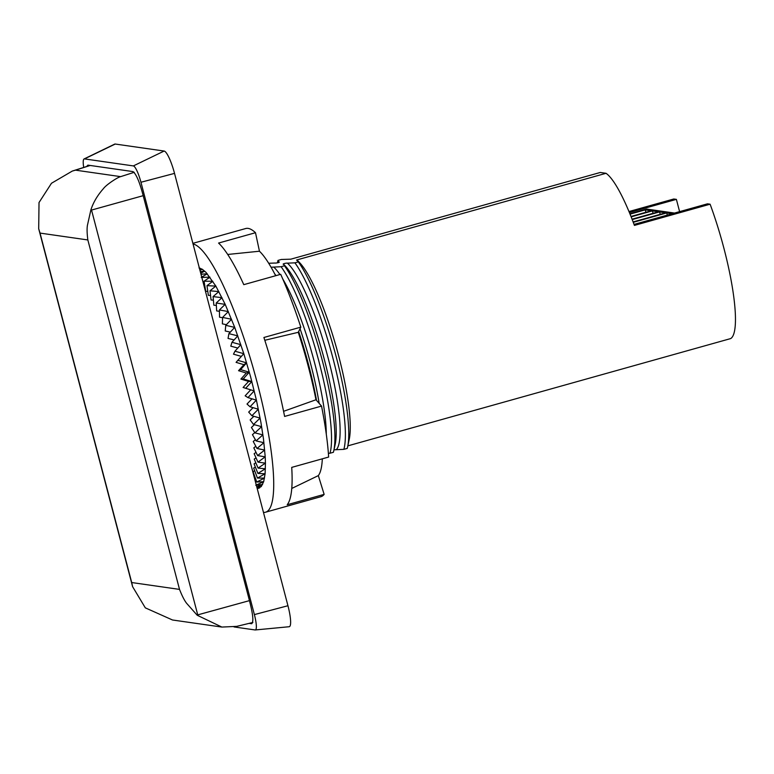 <?xml version="1.0" encoding="UTF-8"?>
<svg xmlns="http://www.w3.org/2000/svg" width="774" height="774" viewBox="0 0 774 774"><rect width="100%" height="100%" fill="white"/><g stroke="black" fill="none" stroke-linecap="round" stroke-linejoin="round"><path stroke-width="1.16" d="M628.981 211.544L673.767 198.995L676.389 199.363L629.388 212.531M278.359 262.676A98.83 19.195 74.3 0 1 278.94 261.941L277.992 260.412L281.378 259.464L290.811 259.184L600.266 172.476L606.032 173.299L296.587 260.016L298.319 261.893L294.933 262.841A104.858 20.366 74.3 0 1 332.888 358.023A104.858 20.366 74.3 0 1 343.859 449.346L347.236 448.417L347.468 447.527A104.858 20.366 74.3 0 1 347.245 448.398M298.667 331.514A104.858 20.366 74.3 0 1 316.537 400.4M274.654 273.773A98.84 19.195 74.3 0 1 275.979 275.641M300.041 328.718A98.84 19.195 74.3 0 1 319.178 403.399M294.933 262.841L287.406 263.16C285.954 262.899 281.852 264.127 283.555 264.263L284.474 265.772L281.088 266.72L271.074 267.224M273.667 267.04A98.898 19.215 74.3 0 1 279.917 274.538M282.81 279.075A98.898 19.215 74.3 0 1 326.289 434.253M281.088 266.72A104.858 20.366 74.3 0 1 319.043 361.903A104.858 20.366 74.3 0 1 330.014 453.225L333.391 452.297L333.623 451.406A104.858 20.366 74.3 0 1 333.401 452.277M328.379 453.322L330.014 453.225M284.474 265.772A104.858 20.366 74.3 0 1 321.897 358.981A104.858 20.366 74.3 0 1 333.768 450.787A104.858 20.366 74.3 0 1 333.623 451.406M268.704 263.266L274.954 263.034C276.202 263.305 280.623 262.125 278.94 261.941L278.901 262.454M333.981 449.82L343.859 449.346M283.497 264.215L284.987 265.646A98.898 19.215 74.3 0 1 322.216 351.715A98.898 19.215 74.3 0 1 335.132 444.595L333.768 450.787M287.406 263.16A98.83 19.195 74.3 0 1 328.331 358.768A98.83 19.195 74.3 0 1 336.332 449.655M298.319 261.893A104.858 20.366 74.3 0 1 335.684 354.86A104.858 20.366 74.3 0 1 347.652 446.724A104.858 20.366 74.3 0 1 347.468 447.527M221.867 627.066L172.505 619.993L145.319 607.851L132.596 586.673L131.715 582.541L179.52 589.401C182.074 595.854 184.415 600.46 186.534 603.198L197.225 615.262L221.867 627.066L236.67 626.379M39.019 202.546L51.481 183.264L72.292 171.073L75.484 170.154L120.647 176.636C117.832 177.111 106.28 184.686 103.426 188.633C97.408 195.425 93.219 202.546 90.868 209.977L87.414 225.379C86.872 228.669 87.017 233.516 87.839 239.95L40.035 233.09L38.7 228.746L39.019 202.546M90.868 209.977L91.535 210.064L197.738 614.875L197.225 615.262M91.535 210.064L143.19 195.677M120.647 176.636L134.221 172.302M197.738 614.875L249.431 600.634M634.041 224.412L707.484 203.823L710.106 204.201A97.727 18.982 74.3 0 1 730.656 338.586L347.836 445.863M710.106 204.201L634.419 225.408A97.727 18.982 -105.7 0 0 606.032 173.299M297.864 260.799L299.77 262.821A97.727 18.982 74.3 0 1 336.438 347.729A97.727 18.982 74.3 0 1 349.229 439.322L347.652 446.724M679.601 211.641L676.389 199.363M277.411 262.86L277.624 261.902A104.858 20.366 74.3 0 1 277.711 261.525A104.858 20.366 74.3 0 1 277.992 260.412L277.711 261.525M204.578 287.918L205.168 287.899M199.015 267.93L202.275 269.255L205.981 272.351L215.849 286.07L225.186 304.327L234.715 327.344L243.8 353.641L250.612 376.87L256.397 400.1L260.915 422.401L263.47 438.829L265.211 456.834L257.616 455.586L264.669 450.042L256.978 448.485L263.905 442.699L256.088 440.899L262.879 434.882L254.936 432.869L261.602 426.658L253.533 424.471L260.083 418.086L251.898 415.744L258.332 409.223L250.031 406.766L256.358 400.148L247.961 397.594L254.182 390.899L245.687 388.296L251.811 381.572L243.23 378.941L249.276 372.207L240.617 369.595L246.587 362.89L237.85 360.326L243.762 353.689L234.967 351.202L240.811 344.662L231.968 342.282L237.782 335.868L228.901 333.642L234.677 327.383L225.766 325.332L231.523 319.265L222.593 317.417L228.34 311.574L219.41 309.958L225.157 304.366L216.227 303.002L221.983 297.68L213.082 296.606L218.868 291.575L209.986 290.811L215.811 286.099L206.977 285.664L212.831 281.281L204.055 281.194L205.749 291.343L207.79 291.353M206.977 285.664L208.361 295.358L210.538 295.445M209.986 290.811L211.07 299.983L213.401 300.167M213.082 296.606L213.847 305.179L216.372 305.469M216.227 303.002L216.672 310.925L219.429 311.332M219.41 309.958L219.526 317.166L222.583 317.708M222.593 317.417L222.38 323.861L226.385 324.674M225.766 325.332L225.234 330.962L230.304 332.123M228.901 333.642L228.04 338.422L234.106 339.931M231.968 342.282L230.797 346.172L237.782 348.048M234.967 351.202L233.487 354.173L241.372 356.408M237.85 360.326L236.08 362.367L243.916 364.67L238.556 370.688L246.326 373.029L240.907 379.076L248.609 381.427L243.104 387.464L245.687 388.296M250.728 389.806L245.145 395.814L247.961 397.594M252.005 398.823L247.012 404.038L250.031 406.766M253.069 407.666L248.686 412.097L251.898 415.744M253.882 416.315L250.147 419.924L253.533 424.471M254.394 424.703L251.405 427.471L254.936 432.869M254.772 432.627L252.44 434.669L256.088 440.899M255.391 439.709L253.243 441.48L256.978 448.485M255.817 446.298L253.814 447.856L257.616 455.586M256.03 452.364L254.143 453.728L257.984 462.136L265.163 456.873M256.039 457.879L254.23 459.079L258.081 468.096L265.443 463.104L265.105 473.756L263.682 481.66L261.244 486.575L257.839 488.384M255.817 462.794L254.075 463.868L257.906 473.427L265.405 468.754M255.372 467.099L253.669 468.047L257.461 478.08L265.105 473.756M254.694 470.756L253.04 471.589L256.745 482.038L264.524 478.061M263.47 512.398A139.252 27.051 -105.7 0 0 265.501 512.224L320.881 496.705A139.252 27.051 -105.7 0 0 324.142 494.383L287.222 504.735A139.252 27.051 -105.7 0 0 291.721 467.39L328.64 457.047A139.252 27.051 -105.7 0 0 321.539 406.089L284.609 416.431A139.252 27.051 -105.7 0 0 263.905 337.483L300.825 327.141A139.252 27.051 -105.7 0 0 280.701 274.315L243.781 284.658A139.252 27.051 74.3 0 0 218.568 243.055L255.497 232.713A139.252 27.051 -105.7 0 0 248.096 228.388A139.252 27.051 -105.7 0 0 245.735 228.523L192.881 243.336M265.501 512.224A139.252 27.051 -105.7 0 0 255.759 377.335A139.252 27.051 -105.7 0 0 193.045 243.965M265.211 456.834L265.443 463.104M321.539 406.089L315.976 399.761A119.554 23.22 -105.7 0 0 298.271 332.307L300.825 327.141M324.142 494.383L318.327 475.613A119.554 23.22 -105.7 0 0 322.323 458.818M255.497 232.713L259.454 251.221A119.554 23.22 -105.7 0 1 275.66 275.728M200.069 268.181L199.431 268.317M257.22 488.588L259.648 487.881M259.6 487.891L257.181 488.452M257.074 488.026L261.244 486.575M261.186 486.604L256.891 487.32M256.765 486.836L262.589 484.505M262.531 484.524L255.778 485.25L263.682 481.66M263.634 481.68L256.745 482.038M264.476 478.09L257.461 478.08M265.047 473.785L257.906 473.427M265.356 468.783L258.081 468.096M265.395 463.133L257.984 462.136M251.86 381.524L248.609 381.427M249.315 372.168L246.326 373.029M243.23 378.941L240.907 379.076M246.625 362.851L243.916 364.67M240.617 369.595L238.556 370.688M204.055 281.194L209.977 277.169L201.25 277.431L207.238 273.773L200.988 274.238M200.727 273.261L204.655 271.142L200.311 271.655M199.963 270.339L202.237 269.275L199.789 269.681M199.46 268.404L199.992 268.191M227.72 254.462L259.454 251.221M291.75 488.462L318.327 475.613M283.584 411.313L315.976 399.761M264.805 340.279L298.271 332.307M234.038 626.94L255.101 629.959A16.448 3.193 -105.7 0 0 255.265 629.959L289.157 626.727A22.475 4.363 -105.7 0 0 287.947 605.732L174.527 173.386A22.475 4.363 -105.7 0 0 164.136 151.046L115.239 144.041A22.475 4.363 -105.7 0 0 114.707 144.109L84.066 158.96A16.448 3.193 -105.7 0 0 83.708 167.436M255.265 629.959A16.448 3.193 -105.7 0 0 254.385 614.604L140.955 182.258A16.448 3.193 -105.7 0 0 133.36 165.917L84.453 158.902A16.448 3.193 -105.7 0 0 84.066 158.96M249.122 623.37L251.666 623.728C253.766 621.909 253.03 614.246 249.46 600.75A73.627 14.3 -105.7 0 0 248.793 598.099L143.209 195.725C139.688 182.238 136.311 174.198 133.051 171.605L87.888 165.133L86.659 166.497M674.531 213.063L647.17 209.135A2.932 2.864 98.2 0 0 646.019 209.212L629.881 213.73M633.258 222.322L666.685 212.956L672.122 213.74M631.139 216.855L652.356 210.905L658.49 211.786L632.058 219.187M632.213 219.584L659.516 211.931L665.65 212.811L633.113 221.925M630.046 214.127L645.197 209.88L651.331 210.76L630.984 216.459M666.685 212.956A4.886 0.948 -105.7 0 0 667.381 215.066M652.356 210.905A4.886 0.948 -105.7 0 0 653.159 213.276M659.516 211.931A4.886 0.948 -105.7 0 0 660.319 214.301M646 212.25A4.886 0.948 74.3 0 1 645.197 209.88M179.52 589.401L87.839 239.95M40.035 233.09L131.715 582.541M75.484 170.154L90.2 165.462M254.385 614.604L287.947 605.732M140.955 182.258L174.527 173.386M133.36 165.917L164.136 151.046M84.453 158.902L115.239 144.041M673.961 213.218L646.019 209.212M38.7 228.746L132.596 586.673M89.987 165.433L72.292 171.073M252.875 622.46L236.38 626.456M258.719 488.239L257.229 488.626"/></g></svg>
